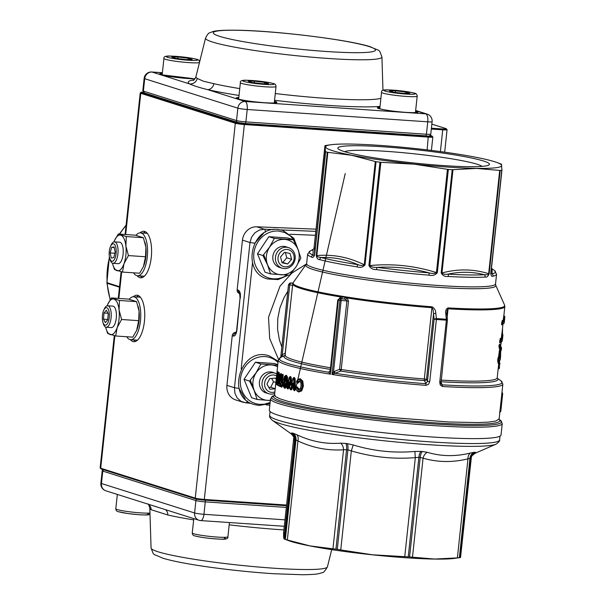 <?xml version="1.0" encoding="UTF-8"?>
<svg xmlns="http://www.w3.org/2000/svg" width="605" height="605" viewBox="0 0 605 605"><rect width="100%" height="100%" fill="white"/><g stroke="black" fill="none" stroke-linecap="round" stroke-linejoin="round"><path stroke-width="0.91" d="M339.352 298.583L340.66 296.957L342.256 296.934A106.639 9.385 6.1 0 0 345.183 297.403L347.126 297.993L348.503 301.078L341.22 369.511A1.792 0.824 98.7 0 1 340.638 371.077L332.009 374.442L333.514 371.788A1.883 0.529 -121.4 0 0 334.694 373.421M500.206 346.385L499.496 346.181L499.518 347.383L500.63 350.65L499.601 347.391L500.01 344.767A0.567 0.552 136.3 0 1 500.486 345.387L500.229 346.907L501.25 350.144A0.567 0.56 -160 0 1 500.637 350.635L500.554 350.628A0.507 0.499 -160.8 0 0 500.169 350.756L500.244 350.908M499.934 344.759L499.496 346.181L498.936 345.999L499.027 345.425L499.511 344.207L499.957 344.752M502.006 333.007L502.105 332.092M498.845 366.812L498.943 366.154L498.996 366.683A0.567 0.56 7.7 0 1 499.496 367.296L498.777 368.74A0.567 0.567 -155.5 0 0 499.352 368.415A0.567 0.567 -155.5 0 1 498.777 368.74L498.921 366.819M498.467 366.131A0.507 0.499 -171.9 0 0 498.913 366.675L498.694 368.732A0.507 0.507 -155.1 0 0 498.142 369.179L498.83 362.773M499.836 364.142L499.375 362.803A0.567 0.56 -2.8 0 1 499.881 363.423L499.836 364.142L499.261 364.127L499.375 362.811L499.284 363.469M499.201 363.454L499.057 365.382A0.507 0.507 -155.1 0 0 498.55 365.654L498.55 365.654A0.507 0.507 -155.1 0 0 498.497 365.828L498.497 365.798M499.707 365.065L499.76 364.883A0.567 0.567 24.5 0 1 499.133 365.39L499.117 364.717L498.482 366.033M498.27 360.943L498.21 360.149L498.27 360.943A0.567 0.454 174.5 0 0 498.928 360.557L499.004 360.724A107.803 9.491 6.1 0 0 499.276 360.588L499.337 362.516A107.803 9.491 6.1 0 0 499.412 362.471L499.564 361.805M499.337 362.516A0.567 0.56 57.9 0 1 498.724 363.015L498.664 361.079M499.306 361.987L498.596 361.949L498.641 363.008A0.507 0.499 -122.1 0 0 498.323 363.076L498.323 363.076A0.507 0.499 -122.1 0 0 498.096 363.446L498.036 361.51A106.661 9.393 -173.9 0 1 497.764 361.639L498.202 357.517A106.661 9.393 6.1 0 0 498.475 357.381L499.496 350.318A106.661 9.393 6.1 0 0 499.67 350.204L499.745 350.469A0.507 0.454 -3.7 0 0 499.738 350.522M500.562 357.313L500.69 351.392A107.803 9.491 -173.9 0 1 500.517 351.505L499.496 358.576A107.803 9.491 -173.9 0 1 499.223 358.704L498.936 360.187L498.286 360.156L498.724 358.084A107.244 9.438 6.1 0 0 498.996 357.948L500.017 350.885A107.244 9.438 6.1 0 0 500.191 350.764L500.116 350.756A107.161 9.43 -173.9 0 1 499.942 350.877L498.921 357.941A107.161 9.43 -173.9 0 1 498.649 358.069L498.21 360.149L497.628 360.119M501.061 340.464L501.023 341.923A107.803 9.491 6.1 0 0 502.347 340.653L502.929 334.678L502.362 339.034A107.803 9.491 -173.9 0 1 501.25 339.813L501.061 340.464L500.411 340.433L500.758 339.193A107.244 9.438 6.1 0 0 501.863 338.414L502.347 334.051L501.787 338.407A107.161 9.43 -173.9 0 1 500.683 339.178L500.214 342.135A0.507 0.408 -6 0 0 499.624 342.483L500.237 338.618A106.661 9.393 6.1 0 0 501.341 337.855L501.878 333.552L502.316 334.648M502.725 337.046A0.567 0.401 -174.5 0 0 502.725 337.038L502.914 334.996L502.43 334.058L502.914 335.004M502.906 334.731L501.878 333.552M502.785 335.601L501.537 336.093M502.732 336.282L501.484 336.819M501.023 341.923A0.567 0.552 65.5 0 1 500.411 342.415L500.312 341.364L499.654 341.326M503.171 321.86A0.567 0.552 -114.5 0 0 502.679 321.232A107.244 9.438 6.1 0 0 503.783 320.461L504.343 316.105L503.708 320.446A107.161 9.43 -173.9 0 1 502.596 321.225L502.135 324.182A0.507 0.408 -6 0 0 501.545 324.522L502.158 320.665A106.661 9.393 6.1 0 0 503.254 319.894L503.799 315.598L503.768 316.377L503.829 315.644L504.351 316.097L504.313 316.695L504.85 316.725L504.283 321.081A107.803 9.491 -173.9 0 1 503.171 321.86L502.974 322.51L502.332 322.48L502.596 321.225A0.507 0.499 65.5 0 1 502.158 320.665M504.237 316.687L503.821 315.545M504.827 316.778L503.799 315.598M504.706 317.64L503.458 318.139M504.653 318.321L503.405 318.858M502.974 322.51L502.868 323.804A0.567 0.454 174.5 0 1 502.211 324.189L502.233 323.403L501.575 323.373M504.85 316.725L504.343 316.105L504.835 317.035L504.646 319.077A0.567 0.401 -174.5 0 1 504.646 319.085L504.267 322.699L502.626 324.409A0.567 0.552 -114.5 0 0 502.944 323.962A107.803 9.491 6.1 0 0 504.267 322.699M504.646 319.085L504.835 317.05M440.977 380.099A106.661 9.393 -173.9 0 0 497.219 377.815L498.119 369.133L499.352 368.407A0.567 0.567 -155.5 0 0 499.397 368.241L499.412 368.09M500.532 342.415A106.661 9.393 -173.9 0 1 499.791 342.846L499.624 342.483M500.01 351.074L498.936 345.999M502.452 324.462A106.661 9.393 -173.9 0 1 501.704 324.885L501.545 324.522M500.078 358.198L500.464 354.054L500.358 357.903A107.803 9.491 -173.9 0 1 500.078 358.198A0.567 0.56 50.3 0 0 500.025 357.895M500.675 351.18A0.567 0.507 175.8 0 1 500.728 351.369L500.335 359.446A107.803 9.491 6.1 0 0 500.343 359.378M499.412 362.471A0.567 0.56 56.3 0 1 499.17 362.879L499.859 360.209A107.803 9.491 6.1 0 0 500.335 359.446L499.662 360.58M499.881 363.423L499.859 363.945A0.567 0.56 7.9 0 0 499.352 363.333L499.276 363.325A0.507 0.499 -171.9 0 1 498.86 363.015M500.63 350.65L501.401 349.524L501.25 350.144M501.394 348.616L500.486 345.387M502.528 328.167L502.49 333.915L502.074 333.627M501.288 342.059L500.736 345.387L501.295 342.059M500.055 411.733L500.237 411.453A0.56 0.439 11.3 0 0 500.804 411.128L500.146 411.748L502.059 392.774L500.033 411.733A0.522 0.514 142.6 0 0 499.904 411.733M500.237 411.453L499.556 412.005M440.644 382.224L439.737 382.322L440.281 385.082L442.429 386.489A112.931 9.945 6.1 0 0 502.861 384.122L499.117 419.076L495.578 421.103L488.636 422.093L478.275 422.577L448.774 421.988L390.573 417.465L350.023 412.625L314.381 407.036L288.404 401.455L280.183 398.907L275.555 396.623L274.534 395.08L278.27 360.119A112.931 9.945 6.1 0 0 287.156 365.057A112.931 9.945 6.1 0 0 329.324 374.003A112.931 9.945 -173.9 0 0 330.459 374.192L328.681 372.241L330.224 370.449M501.953 392.547A113.551 9.998 6.1 0 1 502.158 392.781A0.56 0.552 -37.4 0 1 502.649 393.386L500.811 411.075A0.56 0.439 11.3 0 1 500.804 411.128L500.88 410.576M285.87 377.989L285.484 381.823L284.834 382.307L284.327 381.43L284.736 377.512L285.348 377.044L285.87 377.989L285.658 377.452L285.182 377.83L284.834 379.441L285.28 381.944L284.887 379.441L285.719 377.459M285.227 381.944L284.834 382.307M287.625 387.858L288.903 381.921L289.621 382.095L289.992 388.917A113.763 10.013 6.1 0 0 290.642 389.091L292.502 382.912L293.296 383.139L293.622 389.832A113.763 10.013 6.1 0 0 293.985 389.915L293.758 378.337A113.763 10.013 -173.9 0 1 293.206 378.201L291.126 385.196L290.377 385.007L289.946 377.354A113.763 10.013 -173.9 0 1 289.493 377.233L287.088 388.13A113.763 10.013 6.1 0 0 287.345 388.206L288.131 388.009L287.647 388.607L288.184 388.017L289.47 382.08L288.131 388.009L287.738 388.932L287.413 388.546M291.028 388.675L291.595 388.849L293.07 383.086L290.929 389.491L291.27 389.885A112.931 9.945 -173.9 0 1 290.627 389.718L290.287 389.325A113.369 9.982 -173.9 0 0 290.823 389.461M294.332 389.34L294.93 389.317L294.643 378.911L294.877 389.317L294.264 390.316L295.452 389.295L294.59 390.709A112.931 9.945 -173.9 0 1 294.227 390.626L293.811 390.21M293.153 378.352L293.576 377.83A113.369 9.982 6.1 0 0 294.128 377.966L294.174 377.974A113.309 9.975 -173.9 0 1 293.629 377.838L293.206 378.201M290.967 384.977L290.793 377.906L291.118 384.977M289.538 377.429L289.871 376.862A113.369 9.982 6.1 0 0 290.324 376.991L290.377 376.991A113.309 9.975 -173.9 0 1 289.931 376.87L289.493 377.233M284.955 383.623L285.53 383.457M285.091 383.063L285.394 383.525L284.584 383.207L285.091 383.063L285.499 384.152L285.068 385.801L284.35 386.421L283.685 384.886L283.276 385.544L284.176 387.563L285.522 386.58L286.505 382.133L286.505 377.535L285.515 375.887L284.418 376.59L283.753 379.206L283.821 381.937L284.584 383.207M285.394 383.525L285.008 383.131L285.386 383.525L284.894 383.623M284.751 386.066L285.326 385.551L284.751 386.066L284.365 385.151L284.751 386.066L284.35 386.421M283.511 384.878L284.494 384.175L284.917 385.067L283.934 385.839M284.547 387.971L286.021 386.897L287.072 382.209L287.065 377.346L285.968 375.531L287.012 377.346L287.02 382.209L285.968 386.89L284.486 387.971L283.677 386.905M284.698 376.31L286.354 375.183L287.556 377.165L287.572 382.277L286.46 387.192L284.849 388.372L284.274 387.903M284.652 383.487L284.342 383.063M281.612 386.489L282.709 384.44L281.317 386.86L282.051 386.739L281.635 387.261L281.272 386.86M282.52 383.517L283.072 383.585L283.117 383.041L282.709 384.44L282.459 382.723L281.975 383.283L281.575 382.345L282.187 374.964A113.763 10.013 -173.9 0 1 282.013 374.896L280.675 385.816L280.924 386.459L282.331 384.054M281.106 386.814L280.652 385.801L281.771 375.357L282.406 374.555A113.385 9.982 6.1 0 0 282.58 374.616L282.051 382.413L282.648 374.624A113.309 9.975 -173.9 0 1 282.482 374.555L282.565 374.555M280.735 385.03L279.979 386.156L280.281 383.986L279.283 383.585L280.856 383.918M279.76 383.245L279.359 383.585L279.336 382.731L281.015 374.934L279.268 382.723L280.682 383.638M280.418 374.268L280.886 373.928L280.939 374.926L280.418 374.268L280.085 374.555L278.035 385.037A113.763 10.013 6.1 0 0 279.661 385.756L279.812 384.326L278.882 383.925L278.845 382.443L280.486 374.813M277.793 377.308L277.763 372.695L277.725 377.981M277.287 372.521L277.771 372.188A113.309 9.975 -173.9 0 1 277.627 372.075L277.551 372.067A113.385 9.982 6.1 0 0 277.703 372.188L277.763 372.695L277.287 372.521A113.763 10.013 -173.9 0 1 277.143 372.408L275.918 383.835A113.763 10.013 6.1 0 0 275.986 383.895L276.984 377.293L277.029 384.583A113.763 10.013 6.1 0 0 277.226 384.697L278.451 373.27A113.763 10.013 -173.9 0 1 278.345 373.209L277.279 379.622L277.324 372.824M301.108 385.869L300.897 382.458L299.634 381.173L298.515 381.566L297.925 382.617L298.56 381.566L299.679 381.18M300.216 388.894L298.704 389.56L297.403 387.858L298.704 389.56L300.428 388.561M297.531 379.917L299.838 379.07L302.25 381.294L302.825 386.05L301.26 390.543L298.401 391.639L296.314 389.817L298.136 391.246L300.814 390.225L302.281 385.982L301.751 381.521L299.49 379.448L297.531 379.917L296.639 382.345L297.41 382.405L298.084 381.226L299.362 380.779L300.821 382.231L301.048 385.907L300.065 389.181L298.356 389.93L296.541 387.608L295.845 388.402L296.185 389.552M298.446 391.639L301.305 390.543L302.871 386.05L302.303 381.294L299.377 379.002M296.526 381.558L297.584 379.637L300.224 378.707L302.787 381.082L303.4 386.111L301.736 390.853L298.711 392.025L297.04 390.974M300.458 381.808L298.976 381.891L297.456 383.351L296.896 382.806M298.008 379.32L300.224 378.707M296.314 387.336L297.184 386.875L299.089 389.196L300.413 388.622M289.598 383.918L288.676 388.16L287.995 389.007A112.931 9.945 -173.9 0 1 287.738 388.932M290.302 376.514A112.931 9.945 6.1 0 0 290.748 376.635L291.3 377.875L291.451 383.683M293.985 377.475A112.931 9.945 6.1 0 0 294.537 377.611L295.164 378.889L295.452 389.295M293.251 384.485L292.086 389.007L291.27 389.885M283.685 384.886L284.494 384.175M285.908 383.835L284.736 383.578M285.031 376.045L286.354 375.183M282.989 382.383L283.556 383.646L282.051 386.739M282.52 374.555L282.875 374.215A112.931 9.945 6.1 0 0 283.049 374.276L282.611 382.428M277.037 383.57L276.727 384.712A112.931 9.945 -173.9 0 1 276.651 384.659L276.954 380.288M277.892 371.999L278.035 371.735A112.931 9.945 6.1 0 0 278.187 371.856L278.262 373.262M279.018 372.839L279.238 372.536A112.931 9.945 6.1 0 0 279.336 372.589L278.618 381.899M278.134 385.332L277.952 385.514A112.931 9.945 -173.9 0 1 277.755 385.4L277.627 384.682M280.697 374.472L281.287 373.587L281.469 375.047L279.752 383.003M280.667 386.3L280.372 386.565A112.931 9.945 -173.9 0 1 278.761 385.846L278.633 385.589M345.652 299.467L344.079 299.021A108.499 9.551 -173.9 0 1 341.099 298.545L339.534 298.598A111.396 9.809 6.1 0 0 340.796 298.802L341.129 300.503L333.514 371.788L339.587 369.284L346.892 300.897L345.652 299.467L347.126 297.993A106.661 9.393 6.1 0 0 431.932 307.703L424.317 378.964A1.792 0.575 -85.6 0 0 424.43 380.605L425.897 383.721L426.018 385.362L428.567 384.288L429.731 381.642L436.371 319.478L434.118 319.153L436.386 318.563L435.781 313.178C435.721 310.304 434.45 308.179 431.955 306.788A106.419 9.37 -173.9 0 1 301.434 287.677A106.419 9.37 -173.9 0 1 293.251 282.565L306.606 263.704A95.008 8.364 6.1 0 0 314.078 267.856A95.008 8.364 6.1 0 0 419.431 284.002A95.008 8.364 6.1 0 0 495.54 283.896L496.561 274.33A95.008 8.364 -173.9 0 1 493.052 276.152C491.941 276.901 491.169 276.016 490.753 273.498L501.787 170.27A95.008 8.364 -173.9 0 1 500.214 170.451L489.18 273.679C488.182 276.356 486.851 277.476 485.18 277.052A2.533 2.231 -93.3 0 0 484.302 274.708C472.452 271.675 460.344 271.486 447.98 274.141C445.068 274.594 443.064 274.201 441.952 272.968C458 268.711 473.571 268.953 488.658 273.694L499.7 170.421L476.513 168.432L452.986 169.695L441.952 272.968L441.189 272.931L452.222 169.702L450.302 169.574A95.008 8.364 -173.9 0 1 448.358 169.438L437.324 272.666C435.313 275.146 432.552 275.978 429.058 275.154A2.533 0.741 -85.5 0 0 428.93 272.84C411.967 268.181 394.71 266.359 377.142 267.38C373.557 267.531 371.115 266.926 369.829 265.572C392.509 263.409 414.697 265.754 436.417 272.59L447.45 169.317L414.334 164.189L380.87 162.299L369.829 265.572L368.914 265.459L379.948 162.231A95.008 8.364 -173.9 0 1 376.06 161.679L365.027 264.907C363.008 267.259 360.376 267.909 357.132 266.865A2.533 1.18 -81.2 0 1 357.963 264.657C346.015 259.439 333.71 257.057 321.058 257.511L317.784 256.875L316.801 255.59C333.098 254.153 348.919 257.223 364.255 264.778C362.879 265.761 360.784 265.716 357.963 264.657A93.737 8.251 6.1 0 1 321.058 257.511A2.533 2.193 -75.2 0 0 319.727 259.621C317.882 259.681 316.733 258.297 316.271 255.469L316.801 255.59L327.842 152.316L327.305 152.241A95.008 8.364 -173.9 0 1 325.664 151.719L314.638 254.947C313.632 257.314 312.603 258.01 311.552 257.034A2.533 2.412 -68 0 1 312.989 254.962C313.224 250.576 313.087 249.026 312.581 250.304M286.021 377.853L285.378 379.516L285.666 381.596M420.982 451.398A98.744 8.689 6.1 0 0 421.67 451.451A98.744 8.689 6.1 0 0 422.358 451.496L427.364 452.313C441.121 456.48 455.535 456.699 470.607 452.986L474.101 452.298A98.744 8.689 6.1 0 0 474.668 452.238L475.696 452.404L475.205 453.228L495.987 444.191A113.831 10.02 6.1 0 1 428.446 444.667A113.831 10.02 6.1 0 1 280.077 423.591A113.831 10.02 6.1 0 1 272.288 420.278L291.171 433.861L291.428 432.998L292.684 433.067A98.744 8.689 6.1 0 0 292.971 433.165A98.744 8.689 6.1 0 0 293.266 433.256L296.715 434.67C311.061 441.476 325.709 444.312 340.653 443.178L345.833 443.435A98.744 8.689 6.1 0 0 347.225 443.631L353.222 444.962C373.277 451.08 393.825 453.243 414.871 451.459L420.982 451.398A7.464 2.912 94 0 0 418.879 457.35L408.246 556.812A95.008 8.364 6.1 0 0 408.912 556.857A95.008 8.364 6.1 0 0 409.57 556.902L420.203 457.44A95.008 8.364 -173.9 0 1 419.537 457.395A95.008 8.364 -173.9 0 1 418.879 457.35L415.333 457.637C393.5 459.361 372.166 457.115 351.331 450.891L347.905 449.878A95.008 8.364 -173.9 0 1 346.567 449.681L343.549 449.787C327.865 450.808 312.656 447.866 297.932 440.954L295.989 439.888A95.008 8.364 -173.9 0 1 295.701 439.797A95.008 8.364 -173.9 0 1 295.429 439.714L294.287 440.712L294.03 438.202M474.668 452.238A7.464 6.942 83.2 0 0 470.531 458.151A95.008 8.364 -173.9 0 1 469.987 458.212L459.361 557.674A95.008 8.364 6.1 0 0 459.898 557.613L460.534 557.538L459.898 557.613L470.531 458.151L471.121 458.507L470.531 458.151L471.121 458.507L460.534 557.538L454.695 558.362A88.511 7.789 -173.9 0 1 406.205 557.78A88.511 7.789 -173.9 0 1 288.524 540.605L284.025 538.942L294.658 439.918A7.464 7.434 -163.5 0 0 291.428 432.998M459.361 557.674L457.38 557.893L467.967 458.862C452.525 462.606 437.559 462.371 423.069 458.166L420.203 457.44A7.464 3.017 93.9 0 1 422.358 451.496M427.364 452.313A7.464 5.377 105.8 0 0 423.069 458.166L412.481 557.197L434.776 559.05L457.38 557.893M412.481 557.197L409.57 556.902M408.246 556.812L404.753 556.668L415.333 457.637L414.871 451.459M353.222 444.962L351.331 450.891L340.751 549.93L372.589 554.8L404.753 556.668M340.751 549.93L337.272 549.332L347.905 449.878A7.464 2.677 98 0 0 347.225 443.631M345.833 443.435A7.464 2.783 98.1 0 1 346.567 449.681L335.941 549.143A95.008 8.364 6.1 0 0 337.272 549.332M335.941 549.143L332.962 548.818L343.549 449.787A7.464 5.203 86.5 0 0 340.653 443.178M296.715 434.67A7.464 4.961 114.8 0 1 297.932 440.954L287.345 539.985L309.994 545.907L332.962 548.818M287.345 539.985L285.356 539.35L295.989 439.888A7.464 6.799 -72.7 0 0 293.266 433.256M292.684 433.067A7.464 6.844 -72.2 0 1 295.429 439.714L284.796 539.168A95.008 8.364 6.1 0 0 285.356 539.35M284.796 539.168L284.07 538.949L283.654 537.573L283.563 533.171L293.803 437.362L283.563 533.202L284.237 532.793M446.649 314.139L447.042 310.494L448.078 308.807A106.661 9.393 6.1 0 0 504.835 306.553L503.852 315.757M431.955 306.788A1.792 0.575 94.4 0 1 431.932 307.703L433.044 309.526L434.118 319.153L427.47 381.316L425.897 383.721C394.354 381.256 364.119 377.777 335.178 373.285L334.157 371.462M502.248 423.56L501.031 434.965A116.515 10.255 -173.9 0 1 430.359 436.87A116.515 10.255 -173.9 0 1 269.316 410.205L270.533 398.801A116.515 10.255 6.1 0 0 279.699 403.89A116.515 10.255 6.1 0 0 431.577 425.466A116.515 10.255 6.1 0 0 502.248 423.56L500.335 420.233A115.623 10.179 -173.9 0 1 431.395 423.825A115.623 10.179 -173.9 0 1 280.69 402.408A115.623 10.179 -173.9 0 1 273.105 395.95L270.533 398.801M306.1 265.028A95.492 8.409 -173.9 0 0 313.443 269.611A95.492 8.409 -173.9 0 0 421.708 286.044A95.492 8.409 -173.9 0 0 495.752 285.295L504.608 305.154A106.419 9.37 -173.9 0 1 448.055 307.892C445.998 308.958 445.235 310.947 445.772 313.866L446.369 319.243L447.39 320.128L446.377 320.158L439.737 382.322M485.18 277.052A95.008 8.364 -173.9 0 1 448.365 276.477C445.03 276.825 442.633 275.646 441.189 272.931M429.058 275.154A95.008 8.364 -173.9 0 1 376.575 269.626C372.93 269.694 370.381 268.302 368.914 265.459M281.839 347.005L279.404 339.965L277.589 329.438L277.755 318.631L279.888 307.96L283.911 297.841L287.798 291.247M442.429 386.489A1.792 0.839 -86.6 0 0 442.179 384.833L441.053 383.986L440.606 382.337M340.305 370.714A1.792 0.703 122.8 0 0 341.19 369.504L339.587 369.284L340.638 371.077A107.554 9.468 6.1 0 0 424.43 380.605A1.792 1.339 154.7 0 0 426.517 379.29L427.47 381.316L429.731 381.642M344.6 151.689A69.825 6.148 -173.9 0 1 386.164 151.333A69.825 6.148 -173.9 0 1 482.079 166.383M443.208 165.566A76.253 6.716 -173.9 0 1 338.603 149.231A76.253 6.716 -173.9 0 1 384.069 146.864A76.253 6.716 -173.9 0 1 460.526 155.886A76.253 6.716 -173.9 0 1 488.454 165.248A76.253 6.716 -173.9 0 1 443.208 165.566M447.987 167.078A88.587 7.797 6.1 0 0 497.06 162.548A88.587 7.797 6.1 0 0 414.463 148.467A88.587 7.797 6.1 0 0 330.761 144.776A88.587 7.797 6.1 0 0 353.093 155.493A88.587 7.797 6.1 0 0 447.987 167.078M452.222 169.702L452.986 169.695M499.7 170.421L500.214 170.451M490.753 273.498L501.953 170.164L501.424 164.182M325.127 145.571L313.927 248.867C314.585 246.364 314.759 248.36 314.456 254.849L325.49 151.575L324.968 145.593L330.761 144.776M365.027 264.907L364.255 264.786L375.297 161.512L351.739 155.296L327.842 152.316M375.297 161.512L376.06 161.679M379.948 162.231L380.87 162.299M447.45 169.317L448.358 169.438M253.624 388.765L250.296 380.22M267.039 263.213L263.712 254.675M236.343 332.871L235.632 333.264L236.956 329.846L240.064 297.978M316.029 229.166L256.754 226.807A14.338 13.098 107.5 0 0 247.241 230.475A14.338 13.098 107.5 0 0 242.454 240.132L237.145 289.787A3.585 3.275 107.5 0 0 239.346 293.425L239.754 293.554M236.079 332.379L235.784 332.372A3.585 3.275 107.5 0 0 232.237 335.707L226.935 385.355A14.338 13.098 107.5 0 0 229.597 395.526A14.338 13.098 107.5 0 0 235.738 399.928L243.339 402.333M242.454 240.132L249.994 242.514L251.544 237.236L254.803 232.864L259.303 230.051L264.37 229.212L256.754 226.807M247.354 400.979A3.585 1.376 95.6 0 1 246.893 402.106A3.585 1.376 95.6 0 1 245.932 402.862A3.585 1.376 95.6 0 1 245.819 402.839L241.002 401.312L237.16 397.916L234.884 393.159L234.475 387.745L226.935 385.355M306.569 263.916L291.928 273.029L280.024 286.142L268.522 317.307L269.694 338.603L278.504 359.287M254.592 243.391L263.561 233.311M245.32 399.202L239.088 388.44M435.781 313.178L433.52 313.776L426.517 379.29L424.317 378.964A106.661 9.393 -173.9 0 1 341.22 369.511M497.249 378.163L500.978 380.848A112.038 9.861 -173.9 0 1 442.179 384.833L440.712 381.717M440.962 383.804L447.39 320.128A1.792 1.792 0 0 0 447.397 319.879L447.246 320.045M446.762 312.18L447.382 319.735M445.772 313.866L446.785 314.358M491.661 269.165C492.039 267.879 492.175 269.429 492.069 273.823L490.92 273.437L501.953 170.179M276.954 379.569L276.319 384.304L276.727 384.712M278.27 372.567L277.771 372.188L278.187 371.856M277.392 384.205L277.839 384.273L277.566 385.105L277.907 384.281L278.928 372.93A113.309 9.975 -173.9 0 1 278.829 372.877L278.754 372.869A113.385 9.982 6.1 0 0 278.86 372.93L277.982 384.288M278.845 382.443L279.268 382.723L278.882 383.925M279.812 384.326L280.213 383.978L280.372 384.992L279.911 384.916M280.72 373.86L281.121 373.519M281.469 375.047L280.886 373.928L281.287 373.587M283.148 384.825L283.072 383.585L283.556 383.646M282.785 382.398L283.049 383.041L282.785 382.398L282.202 382.98M283.601 383.094L282.853 382.405M293.41 383.192L293.024 383.078L293.41 383.192M290.377 385.007L291.285 385.067M289.772 382.163L288.903 381.921M297.97 387.745L296.889 387.238L297.184 386.875M297.925 382.617L297.199 382.995L297.925 382.617L297.41 382.405M297.252 382.995L297.97 382.617L297.252 382.995M297.486 388.009L298 387.881L297.478 387.994M298.552 382.594L298.068 382.36L298.552 382.594M297.433 387.986L296.896 388.108L297.433 388.002M292.502 382.912L293.024 383.078M293.296 383.139L293.387 389.393M499.329 361.745L498.059 361.692M501.9 333.499L502.929 334.678M498.308 367.462L499.473 367.492M280.75 357.336L282.293 354.575A1.951 0.393 -113.5 0 1 282.724 356.481M292.578 285.31L289.734 284.955L290.619 283.019A111.063 9.778 6.1 0 1 290.831 282.959L292.941 283.095L289.833 283.102L288.502 284.69L289.734 284.955L282.293 354.575L285.197 353.312L292.775 283.692M290.324 283.011L288.502 284.69L280.735 357.343M281.537 355.4L281.106 357.192C277.302 358.727 279.646 360.852 288.146 363.575C296.889 366.305 310.403 369.194 328.681 372.241L330.186 370.857L337.756 299.951L339.299 298.583M330.474 370.048L330.459 374.192L338.369 300.118L337.756 299.951L339.534 298.598L338.369 300.118A112.931 9.945 -173.9 0 0 339.927 300.367L340.796 298.802L344.079 299.021A1.883 0.93 99 0 0 345.183 297.403M342.256 296.934A1.883 0.983 99.2 0 1 341.099 298.545L340.335 298.681L341.099 298.545L340.335 298.681L340.66 296.957A106.661 9.393 6.1 0 1 301.124 288.547A106.661 9.393 6.1 0 1 292.729 283.889L293.251 282.565M330.149 371.137L330.126 371.213A1.883 1.286 45.7 0 1 329.256 371.394M437.324 272.666L436.417 272.59C434.874 273.649 432.378 273.732 428.93 272.84A93.737 8.251 6.1 0 1 377.142 267.38A2.533 0.658 -82.5 0 0 376.575 269.626M489.18 273.679L487.479 274.753L484.302 274.708A93.737 8.251 6.1 0 1 447.98 274.141A2.533 1.255 -86.8 0 1 448.365 276.477M493.052 276.152A2.533 2.435 -101.9 0 0 492.069 273.823A93.737 8.251 6.1 0 0 494.572 270.647L496.561 274.33M314.638 254.947L313.919 255.658L312.989 254.962A93.737 8.251 6.1 0 1 310.35 250.962L307.627 254.138A95.008 8.364 -173.9 0 0 311.552 257.034M324.961 145.593L313.927 248.867M474.101 452.298A7.464 6.897 83.8 0 0 469.987 458.212L467.967 458.862A7.464 5.143 76.6 0 1 470.607 452.986M471.129 458.431A7.464 7.434 -163.5 0 1 471.386 457.161L471.386 457.161A7.464 7.434 -163.5 0 1 475.696 452.404M205.556 38.07C209.073 31.301 209.141 33.578 212.166 31.785C214.752 30.938 219.585 29.917 238.93 30.25C278.05 30.999 350.038 39.93 370.494 46.827C381.392 52.053 378.435 48.166 381.921 56.915A88.693 7.804 6.1 0 1 311.401 57.15A88.693 7.804 6.1 0 1 212.521 42.04A88.693 7.804 6.1 0 1 205.556 38.07L195.937 76.706A94.153 8.289 6.1 0 0 197.275 78.446L203.272 81.176L213.92 83.709A94.153 8.289 6.1 0 0 239.754 88.595M239.02 95.446A101.254 8.916 -173.9 0 1 207.56 89.608C199.922 87.748 193.955 85.865 189.66 83.944A101.254 8.916 -173.9 0 1 193.986 79.89M197.275 78.446A7.169 7.026 -58.1 0 1 189.66 83.944L152.029 72.048A7.169 2.851 -86.1 0 0 151.764 71.995A7.169 2.851 -86.1 0 0 151.363 72.04M245.123 123.48L425.542 135.807A1.807 0.718 -86.1 0 0 425.61 135.815A1.807 0.718 -86.1 0 0 426.427 134.242A7.169 0.628 6.1 0 0 430.775 134.121L432.106 121.703A7.169 7.169 0 0 0 427.138 114.111A7.169 6.549 107.5 0 0 425.731 113.838L245.184 101.504A7.169 6.549 107.5 0 0 237.863 108.159L144.708 78.703L143.377 91.113L236.532 120.576L237.863 108.159A7.169 0.628 -173.9 0 0 247.211 109.49L245.88 121.9L426.427 134.242L427.758 121.824L247.211 109.49A7.169 2.851 -86.1 0 0 245.184 101.504L207.56 89.608A7.169 5.732 102.8 0 0 213.92 83.709M135.475 341.439A23.3 9.256 93.9 0 1 133.667 339.897M136.594 296.972A23.3 9.256 93.9 0 1 138.606 295.686M142.311 277.521A23.3 9.256 93.9 0 1 140.496 275.978M143.43 233.054A23.3 9.256 93.9 0 1 145.434 231.768M133.304 296.76A23.3 9.256 93.9 0 1 136.987 295.202A23.3 9.256 93.9 0 1 137.864 295.369A23.3 9.256 93.9 0 1 144.542 320.196A23.3 9.256 93.9 0 1 133.811 341.704A23.3 9.256 93.9 0 1 132.934 341.53A23.3 9.256 93.9 0 1 130.37 339.655M140.133 232.842A23.3 9.256 93.9 0 1 143.816 231.284A23.3 9.256 93.9 0 1 144.693 231.45A23.3 9.256 93.9 0 1 151.379 256.278A23.3 9.256 93.9 0 1 140.64 277.786A23.3 9.256 93.9 0 1 139.763 277.612A23.3 9.256 93.9 0 1 137.199 275.736M126.717 336.735A21.508 8.546 -86.1 0 0 129.841 339.534A21.508 8.546 -86.1 0 0 130.65 339.685A21.508 8.546 -86.1 0 0 140.557 319.841A21.508 8.546 -86.1 0 0 134.393 296.919A21.508 8.546 -86.1 0 0 133.584 296.768A21.508 8.546 -86.1 0 0 129.205 299.248M140.428 297.244A21.508 8.546 -86.1 0 0 140.148 297.214L133.584 296.768M130.65 339.685L137.214 340.139A21.508 8.546 -86.1 0 0 137.494 340.146M133.546 272.817A21.508 8.546 -86.1 0 0 136.669 275.615A21.508 8.546 -86.1 0 0 137.479 275.767A21.508 8.546 -86.1 0 0 147.386 255.923A21.508 8.546 -86.1 0 0 141.222 233.001A21.508 8.546 -86.1 0 0 140.413 232.849A21.508 8.546 -86.1 0 0 136.034 235.33M147.257 233.326A21.508 8.546 -86.1 0 0 146.977 233.296L140.413 232.849M137.479 275.767L144.043 276.22A21.508 8.546 -86.1 0 0 144.323 276.228M107.214 283.208L107.221 283.306A73.492 67.14 107.5 0 0 110.314 299.596M119.457 287.178L107.221 283.306M109.376 256.679L106.911 282.671L119.51 286.694M138.144 306.395A17.923 7.116 93.9 0 1 138.25 306.75A17.923 7.116 93.9 0 1 139.082 311.25A17.923 7.116 93.9 0 1 137.191 329.007A17.923 7.116 93.9 0 1 136.632 330.428A17.923 7.116 93.9 0 1 136.609 330.481L132.767 337.151L115.676 335.987L107.645 333.446L105.958 328.334A17.923 7.116 -86.1 0 0 110.193 334.61A17.923 7.116 -86.1 0 0 117.166 327.638L115.676 335.987M110.949 327.509A10.754 4.273 -86.1 0 0 114.148 325.475A10.754 4.273 -86.1 0 0 115.298 308.603A10.754 4.273 -86.1 0 0 113.233 306.206A10.754 4.273 -86.1 0 0 112.659 306.122M119.472 300.473L119.064 309.889A17.923 7.116 -86.1 0 0 113.99 299.104A17.923 7.116 -86.1 0 0 107.577 304.655L111.441 297.932L128.532 299.104L136.564 301.638L119.472 300.473L111.441 297.932M119.064 309.889L121.582 319.5L117.166 327.638A17.923 7.116 -86.1 0 0 119.064 309.889M136.564 301.638L139.082 311.25L138.681 320.665L121.582 319.5M138.681 320.665L136.632 330.428M107.577 304.655A17.923 7.116 -86.1 0 0 107.115 305.82M105.656 327.116A17.923 7.116 -86.1 0 0 105.958 328.334M144.981 242.476A17.923 7.116 93.9 0 1 145.079 242.832A17.923 7.116 93.9 0 1 145.918 247.332A17.923 7.116 93.9 0 1 144.02 265.088A17.923 7.116 93.9 0 1 143.461 266.51A17.923 7.116 93.9 0 1 143.438 266.563L139.596 273.233L122.505 272.068L114.481 269.527L112.795 264.415A17.923 7.116 -86.1 0 0 117.022 270.692A17.923 7.116 -86.1 0 0 123.995 263.72L122.505 272.068M117.786 263.591A10.754 4.273 -86.1 0 0 120.977 261.557A10.754 4.273 -86.1 0 0 122.134 244.685A10.754 4.273 -86.1 0 0 120.062 242.287M126.301 236.555L125.893 245.97A17.923 7.116 -86.1 0 0 120.818 235.186A17.923 7.116 -86.1 0 0 114.413 240.737L118.27 234.014L135.369 235.186L143.393 237.72L126.301 236.555L118.27 234.014M125.893 245.97L128.419 255.582L123.995 263.72A17.923 7.116 -86.1 0 0 125.893 245.97M143.393 237.72L145.918 247.332L145.51 256.747L128.419 255.582M145.51 256.747L143.461 266.51M114.413 240.737A17.923 7.116 -86.1 0 0 113.944 241.902M112.492 263.198A17.923 7.116 -86.1 0 0 112.795 264.415M111.169 245.237A8.765 3.479 -86.1 0 0 110.481 246.545A8.765 3.479 -86.1 0 0 109.686 258.131A8.765 3.479 -86.1 0 0 114.201 259.795A8.765 3.479 -86.1 0 0 115.865 247.657A8.765 3.479 -86.1 0 0 111.169 245.237M109.686 258.131L110.057 259.469A10.754 4.273 -86.1 0 0 113.006 263.319A10.754 4.273 -86.1 0 0 115.6 261.511A10.754 4.273 -86.1 0 0 118.02 249.608A10.754 4.273 -86.1 0 0 114.466 241.856A10.754 4.273 -86.1 0 0 111.872 243.656A10.754 4.273 -86.1 0 0 111.025 245.259L110.481 246.545M110.193 252.92L111.275 258.07L113.763 257.67L115.177 252.111L114.095 246.953L111.607 247.362L110.193 252.92L114.889 253.238M114.216 247.536L111.607 247.362M106.586 307.703A8.765 3.479 -86.1 0 0 103.644 310.463A8.765 3.479 -86.1 0 0 102.858 322.049A8.765 3.479 -86.1 0 0 105.119 325.165A8.765 3.479 -86.1 0 0 109.301 317.02A8.765 3.479 -86.1 0 0 106.586 307.703M102.858 322.049L103.228 323.388A10.754 4.273 -86.1 0 0 106.004 327.214A10.754 4.273 -86.1 0 0 106.17 327.237A10.754 4.273 -86.1 0 0 111.154 317.005A10.754 4.273 -86.1 0 0 107.803 305.797A10.754 4.273 -86.1 0 0 107.637 305.775A10.754 4.273 -86.1 0 0 104.196 309.178L103.644 310.463M103.999 312.982L103.478 319.168L105.331 322.616L107.705 319.886L108.227 313.7L106.374 310.252L103.999 312.982L107.993 313.254M107.743 319.455L103.478 319.168M177.938 56.999L188.193 58.201L192.224 59.479L186 59.547L175.745 58.352L171.714 57.074L177.938 56.999L177.772 58.587M188.049 59.524L188.193 58.201M262.464 83.732L268.688 83.656L264.665 82.386L254.41 81.183L248.186 81.259L252.209 82.53L262.464 83.732M264.521 83.709L264.665 82.386M254.236 82.772L254.41 81.183M403.626 93.374L393.371 92.179L389.34 90.901L395.564 90.826L405.819 92.028L409.85 93.306L403.626 93.374M395.398 92.414L395.564 90.826M405.675 93.352L405.819 92.028M151.061 547.994C154.547 556.744 151.59 552.849 162.495 558.082C182.71 564.412 234.105 571.196 273.755 573.729L302.923 574.75C316.12 574.463 318.2 574.054 322.246 572.595C323.183 573.079 324.908 571.158 327.426 566.84A88.693 7.804 6.1 0 1 255.87 566.794A88.693 7.804 6.1 0 1 158.049 551.775A88.693 7.804 6.1 0 1 151.061 547.994L149.821 508.192A94.153 8.289 6.1 0 0 151.182 509.728L167.827 514.991A94.153 8.289 6.1 0 0 193.66 519.877M151.182 509.728A7.169 7.026 121.9 0 0 148.263 504.215M165.528 509.675A7.169 5.732 -77.2 0 1 167.827 514.991M267.176 393.235A10.829 9.892 -72.5 0 1 259.432 381.959A10.829 9.892 107.5 0 1 270.495 371.916A10.829 9.892 107.5 0 1 273.664 372.725M277.793 364.603L274.368 363.522L255.416 362.229L244.042 379.335L251.62 397.742L257.117 399.474L270.344 400.563M270.374 400.253A17.863 16.32 107.5 0 1 252.988 381.521A17.863 16.32 -72.5 0 1 271.237 364.951A17.863 16.32 -72.5 0 1 277.551 366.834M257.117 399.474L254.16 390.543L249.54 381.074L256.059 372.786L260.914 363.968L277.725 365.208M260.914 363.968L255.416 362.229M249.54 381.074L244.042 379.335M276.591 375.864A8.772 8.016 107.5 0 0 264.627 383.139A8.772 8.016 107.5 0 0 274.874 391.934M274.7 393.507A10.754 9.824 -72.5 0 1 268.65 393.704A10.754 9.824 -72.5 0 1 267.07 393.031A10.754 9.824 -72.5 0 1 262.048 382.776A10.754 9.824 -72.5 0 1 275.139 373.187A10.754 9.824 -72.5 0 1 276.795 373.905M275.199 388.833L269.875 389.219L266.941 384.099L269.724 378.571L275.449 378.155L276.205 379.471M275.222 388.682L270.73 387.268L273.52 381.732L275.88 382.481M273.52 381.732L271.622 378.435M270.73 387.268L268.832 387.404M294.113 258.69A8.772 8.016 -72.5 0 1 285.152 266.835A8.772 8.016 -72.5 0 1 278.043 257.594A8.772 8.016 -72.5 0 1 287.004 249.449A8.772 8.016 -72.5 0 1 294.113 258.69M295.157 258.569A10.754 9.824 107.5 0 0 288.555 247.642A10.754 9.824 107.5 0 0 282.588 247.8A10.754 9.824 107.5 0 0 275.464 257.223A10.754 9.824 107.5 0 0 282.066 268.151A10.754 9.824 107.5 0 0 295.157 258.569M280.523 256.951L282.096 262.782L287.647 263.969L291.633 259.326L290.06 253.495L284.509 252.308L280.523 256.951M285.333 252.489L286.762 257.783L291.633 259.326M286.762 257.783L282.785 262.434L287.647 263.969M281.953 262.252L282.785 262.434M287.08 247.173A10.829 9.892 107.5 0 0 283.911 246.371A10.829 9.892 107.5 0 0 272.847 256.414A10.829 9.892 -72.5 0 0 280.599 267.69M257.465 253.79L265.043 272.19L270.533 273.929L289.493 275.222L296.011 266.934L300.866 258.116L297.91 249.177L293.281 239.716L287.791 237.977L268.832 236.684L257.465 253.79L262.956 255.529L269.482 247.233L274.33 238.415L293.281 239.716M266.412 255.976A17.863 16.32 107.5 0 0 280.871 274.783A17.863 16.32 107.5 0 0 299.12 258.206A17.863 16.32 -72.5 0 0 284.652 239.398A17.863 16.32 -72.5 0 0 266.412 255.976M262.956 255.529L267.584 264.99L270.533 273.929M274.33 238.415L268.832 236.684M330.504 367.795A106.661 9.393 -173.9 0 1 293.508 359.809A106.661 9.393 -173.9 0 1 285.114 355.15L292.729 283.889M500.229 346.907A0.567 0.552 135.1 0 1 499.601 347.391L499.518 347.383A0.507 0.492 134.8 0 0 498.959 347.815M500.297 345.81L499.027 345.425M499.518 366.774A0.567 0.56 177.2 0 0 499.019 366.169L498.943 366.154A0.507 0.499 177.5 0 1 498.505 365.791M499.261 362.796A0.507 0.499 177.5 0 0 499.299 362.803L498.853 362.327M499.768 364.732L498.671 364.112M499.133 365.39L499.707 365.057M499.027 359.362L497.718 359.294M498.618 361.714L498.036 361.926M500.517 351.505A0.567 0.56 57.9 0 0 500.017 350.885L499.942 350.877A0.507 0.499 -122.1 0 1 499.496 350.318M500.418 351.755A0.567 0.393 13.2 0 0 499.866 351.293L499.284 350.87M500.35 352.163L499.08 352.11M499.813 357.215L498.543 357.154M499.496 358.576A0.567 0.56 62.5 0 0 498.996 357.948L498.921 357.941A0.507 0.499 -117.5 0 1 498.475 357.381M499.223 358.704A0.567 0.552 65.7 0 0 498.724 358.084L498.649 358.069A0.507 0.499 -114.3 0 1 498.202 357.517M499.102 358.962A0.567 0.393 15.6 0 0 498.528 358.493L497.945 358.062M502.838 335.087L501.719 334.436M502.543 338.051L501.416 337.439M502.362 339.034A0.567 0.56 -142.6 0 0 501.863 338.414L501.787 338.407A0.507 0.499 37.4 0 1 501.341 337.855M501.25 339.813A0.567 0.552 -114.5 0 0 500.758 339.193L500.683 339.178A0.507 0.499 65.5 0 1 500.237 338.618M500.963 341.386L500.312 341.364L500.411 340.433L499.753 340.403M504.759 317.133L503.64 316.476M504.464 320.09L503.337 319.478M504.283 321.081A0.567 0.56 -142.6 0 0 503.783 320.461L503.708 320.446A0.507 0.499 37.4 0 1 503.254 319.894M502.876 323.425L502.233 323.403L502.332 322.48L501.674 322.442M498.354 363.06A0.507 0.499 -123.7 0 0 498.165 363.401A106.661 9.393 -173.9 0 1 498.096 363.446M447.14 317.542L448.078 308.807A1.792 0.847 -86.6 0 0 448.055 307.892M501.779 394.188L502.634 394.218L501.885 393.197M502.634 394.218L500.887 410.583L500.033 410.545M446.377 320.158A112.931 9.945 -173.9 0 1 441.431 319.833A112.931 9.945 -173.9 0 1 436.371 319.478L436.386 318.563L446.369 319.243L446.377 320.158M284.327 379.365L285.378 379.516M284.736 377.512L285.666 378.133M284.327 381.43L285.363 381.067M287.526 388.576A113.369 9.982 -173.9 0 1 287.39 388.539L287.088 388.13M285.522 386.58L286.46 387.192M286.505 382.133L287.572 382.277M286.505 377.535L287.556 377.165M281.718 384.81L282.588 385.514M283.314 375.705L282.301 375.561M282.875 374.215L282.013 374.896M282.187 374.964L283.049 374.276M279.782 386.073A113.385 9.982 -173.9 0 1 278.361 385.438L278.035 385.037M279.865 385.279L280.697 385.393M279.775 378.859L280.728 379.274M276.114 383.411L276.954 383.54M279.457 374.011L278.497 373.86M278.451 373.27L279.336 372.589M298.084 381.226L298.976 381.891M297.237 389.038L298.242 388.523M296.132 387.692L296.541 387.608M300.814 390.225L301.736 390.853M302.281 385.982L303.4 386.111M301.751 381.521L302.787 381.082M426.018 385.362A112.931 9.945 6.1 0 1 332.591 374.533A112.931 9.945 -173.9 0 1 332.009 374.442L339.927 300.367L348.503 301.078M280.796 357.109L288.532 284.721M495.987 444.191C498.822 442.187 500.025 440.765 499.601 439.918A115.623 10.179 -173.9 0 1 429.467 441.816A115.623 10.179 -173.9 0 1 278.761 420.399A115.623 10.179 -173.9 0 1 269.664 415.348L270.072 411.559M284.985 355.521A107.554 9.468 6.1 0 0 292.517 361.291A107.554 9.468 6.1 0 0 330.33 369.428M440.803 381.725A107.554 9.468 6.1 0 0 497.265 378.208M274.428 395.413A113.831 10.02 6.1 0 0 318.162 409.373A113.831 10.02 6.1 0 0 430.805 422.577A113.831 10.02 6.1 0 0 499.155 419.424M357.132 266.865A95.008 8.364 -173.9 0 1 319.727 259.621M316.271 255.469L327.305 152.241M239.686 293.38A3.585 3.275 -72.5 0 1 238.325 290.158L237.145 289.787M232.237 335.707L233.417 336.077A3.585 3.275 -72.5 0 1 235.852 332.909M254.614 243.172L249.994 242.514L234.475 387.745L239.073 388.402M241.176 368.944L252.504 262.895M273.52 229.597L264.37 229.212A3.585 1.361 92.4 0 1 265.232 230.565A3.585 1.361 92.4 0 1 265.444 232.191M289.954 234.233L315.379 235.3M246.046 402.862L251.219 403.369M266.124 404.843L269.845 405.206M315.795 231.367L280.901 229.908M240.344 298.144C240.639 293.773 239.966 291.111 238.325 290.158M233.417 336.077C235.148 336.191 236.328 334.111 236.956 329.846M290.619 283.019L292.858 283.299M280.357 374.51L280.652 373.852L280.244 374.2M284.07 384.523L284.418 385.158L284.123 384.523M287.7 388.614L288.184 388.017L287.7 388.614M293.758 378.337L294.128 377.966L294.597 378.911L294.053 378.934M295.164 378.889L294.174 377.974L294.537 377.611M292.956 378.48L293.576 377.83L293.198 378.427M293.516 377.822L292.812 378.609M289.946 377.354L290.324 376.991L290.733 377.906L290.203 377.936M291.3 377.875L290.377 376.991L290.748 376.635M290.982 389.491L292.086 389.007M289.311 377.543L289.871 376.862L289.568 377.49M289.825 376.854L289.13 377.656M298.136 391.246L296.148 389.726L295.777 388.486L296.374 387.321L297.403 387.858L296.873 387.971M280.372 386.565L280.153 386.187M277.582 379.358L278.179 373.678L279.238 372.536M275.918 383.835L277.014 372.899L278.035 371.735M284.917 385.067L284.418 385.158M285.257 384.024L285.076 383.646M281.635 387.261L281.249 386.837M294.59 390.709L293.985 389.915M288.676 388.16L288.184 388.017M287.995 389.007L287.345 388.206M298.462 382.821L297.97 382.617M299.49 379.448L299.838 379.07M296.639 382.345L296.601 381.362M301.048 385.907L300.065 389.181M299.362 380.779L300.821 382.231M289.992 388.917L290.929 389.491M290.642 389.091L290.99 389.499M289.16 377.55L286.891 387.359L287.33 388.523L286.891 387.359M293.38 389.355L293.622 389.832M292.85 378.48L291.088 385.302M283.851 385.249L284.365 385.151M284.055 384.523L283.284 385.627M283.276 385.544L283.533 386.867M283.442 386.618L284.176 387.563M285.015 383.646L283.805 382.05L283.753 379.206M285.915 375.524L285.515 375.887M285.908 380.076L285.908 378.178M285.583 377.437L285.348 377.044M285.484 381.823L285.915 380.046M281.544 386.482L281.098 386.24M282.565 382.988L283.049 383.041M281.575 382.345L282.051 382.413M279.661 385.756L279.979 386.156M280.002 386.164L278.24 385.4L278.02 384.009M278.141 383.502L278.807 381.256M278.807 381.195L279.639 377.475M279.623 377.437L280.085 374.555M277.544 372.067L277.143 372.408M277.029 384.583L277.317 384.984M277.226 384.697L277.249 377.27M278.739 372.861L278.345 373.209M500.048 411.74L500.146 411.748A0.56 0.552 142.6 0 0 500.743 411.271M501.969 392.403L502.672 393.681M499.117 364.717L498.603 364.702M498.762 368.067L498.248 368.059M498.27 361.2A0.507 0.499 -114.3 0 0 498.051 361.245L498.051 361.245A0.507 0.499 -114.3 0 0 497.764 361.639M497.605 361.276A0.507 0.408 174 0 1 498.187 360.935M499.67 350.204A0.507 0.499 -126.1 0 0 500.116 350.756L500.138 350.492M499.738 350.393A0.507 0.454 -3.7 0 0 499.738 350.484L500.728 351.369A0.567 0.507 175.8 0 1 500.728 351.475M499.881 344.752A0.507 0.492 136.7 0 1 499.511 344.207M502.347 340.653L500.312 342.407A0.507 0.499 -114.5 0 0 500.07 342.445L500.07 342.445A0.507 0.499 -114.5 0 0 499.791 342.846M502.211 324.446A0.507 0.499 -114.5 0 0 501.991 324.484L501.991 324.484A0.507 0.499 -114.5 0 0 501.704 324.885M498.49 365.692L499.526 366.69L499.352 368.415A0.567 0.567 -155.5 0 0 499.397 368.241M499.004 360.724A0.567 0.552 65.7 0 1 498.686 361.17L498.686 361.17A0.567 0.552 65.7 0 1 498.391 361.215M499.276 360.588A0.567 0.56 62.5 0 1 498.981 361.019L498.981 361.019A0.567 0.56 62.5 0 1 498.822 361.079M498.709 363.015L499.087 362.932A0.567 0.56 57.9 0 1 499.08 362.932L499.17 362.879A0.567 0.56 56.3 0 1 499.125 362.902M500.191 350.764A0.567 0.56 53.9 0 1 500.69 351.392M499.564 361.813L499.685 360.557M500.07 357.048L500.479 354.061L499.934 354.349M500.622 355.763A0.567 0.507 -179 0 1 500.169 356.194M500.509 357.026L500.093 356.852M500.048 357.343A0.567 0.56 36.5 0 1 500.358 357.903M500.948 341.757A0.567 0.454 174.5 0 1 500.29 342.143M430.775 134.121C430.382 135.959 428.658 136.518 425.61 135.815L245.055 123.48A1.807 0.718 -86.1 0 1 244.987 123.473A5.362 0.469 -173.9 0 1 237.992 122.475A1.807 1.649 -72.5 0 1 236.532 120.576A7.169 0.628 6.1 0 0 245.88 121.9A1.807 0.718 -86.1 0 1 245.055 123.48L237.644 122.407L144.489 92.951L142.818 90.803A7.169 0.628 6.1 0 0 143.377 91.113L144.489 92.951M415.612 110.904A20.434 1.8 -173.9 0 1 416.406 111.139A20.434 1.8 -173.9 0 1 405.622 112.364A20.434 1.8 -173.9 0 1 378.987 108.582A20.434 1.8 -173.9 0 1 379.963 107.093M417.079 112.417A19.715 1.739 6.1 0 0 415.673 111.804A19.715 1.739 6.1 0 0 415.522 111.751M379.872 107.947A19.715 1.739 6.1 0 0 378.208 108.265M274.458 101.262A20.434 1.8 -173.9 0 1 275.252 101.489A20.434 1.8 -173.9 0 1 264.461 102.721A20.434 1.8 -173.9 0 1 237.826 98.933A20.434 1.8 -173.9 0 1 238.809 97.45M275.925 102.774A19.715 1.739 6.1 0 0 274.519 102.154A19.715 1.739 6.1 0 0 274.368 102.109M238.718 98.297A19.715 1.739 6.1 0 0 237.047 98.623M160.386 74.642L194.961 78.831A20.434 1.8 -173.9 0 1 161.361 74.755A20.434 1.8 -173.9 0 1 162.337 73.265M162.246 74.12A19.715 1.739 6.1 0 0 160.582 74.438M369.088 46.562A81.584 7.184 6.1 0 0 262.744 31.452A81.584 7.184 6.1 0 0 219.683 36.353A81.584 7.184 6.1 0 0 326.027 51.463A81.584 7.184 6.1 0 0 369.088 46.562M162.39 72.751L152.029 72.048A7.169 6.549 107.5 0 0 144.708 78.703A7.169 0.628 -173.9 0 1 144.141 78.385L142.818 90.803M275.283 93.541A94.153 8.289 6.1 0 0 380.9 98.32M432.106 121.703A7.169 0.628 -173.9 0 1 427.758 121.824A7.169 2.851 -86.1 0 0 425.731 113.838L415.643 110.647M380.038 106.419A101.254 8.916 -173.9 0 1 274.557 100.301M286.498 505.735L204.218 500.116A6.405 0.567 -173.9 0 1 195.869 498.928A0.764 0.696 107.5 0 1 195.725 498.898L204.248 500.116L286.498 505.735M195.581 498.838L101.194 469.004L195.725 498.898A0.764 0.696 107.5 0 1 195.249 498.119A7.169 0.628 6.1 0 0 204.596 499.45L286.573 505.046M431.41 150.418L432.84 137.002A7.169 0.628 -173.9 0 1 428.491 137.116L244.662 124.554A7.169 0.628 -173.9 0 1 235.315 123.231L140.768 93.329L125.681 234.521M121.688 271.887L118.852 298.439M114.859 335.805L100.71 468.225L195.249 498.119L235.315 123.231A0.764 0.696 -72.5 0 1 236.101 122.52A6.405 0.567 6.1 0 0 244.443 123.707L428.28 136.269A6.405 0.567 6.1 0 0 431.66 135.883L430.079 135.384M244.443 123.707L204.248 500.116M428.28 136.269L427.13 149.896M431.41 128.207L442.512 128.963A6.405 0.567 6.1 0 0 445.893 128.578L431.849 124.138L446.036 128.608A0.764 0.696 -72.5 0 1 446.24 128.714M141.555 92.618A0.764 0.696 -72.5 0 0 140.768 93.329A7.169 0.628 -173.9 0 1 140.209 93.019L141.056 92.225L143.204 92.141A6.405 0.567 6.1 0 0 141.555 92.618L236.101 122.52M114.277 335.677L100.143 467.907A7.169 0.628 6.1 0 0 100.71 468.225L101.33 469.026M444.675 152.165L447.072 129.697A7.169 0.628 -173.9 0 1 442.724 129.818L440.402 151.583M442.512 128.963L442.724 129.818L431.32 129.039M445.893 128.578A0.764 0.696 -72.5 0 1 446.036 128.608L447.072 129.697M126.052 225.506A73.492 67.14 107.5 0 0 119.654 234.112M109.513 257.39A73.492 67.14 107.5 0 0 107.433 268.839A73.492 67.14 107.5 0 0 107.183 282.8A0.718 0.658 -72.5 0 0 107.629 283.39L106.911 282.671M119.465 287.133L107.682 283.405A0.718 0.658 -72.5 0 1 107.629 283.39L119.465 287.133M149.972 513.04A17.923 1.581 -173.9 0 1 133.546 512.254A17.923 1.581 -173.9 0 1 117.204 509.554A17.923 1.581 -173.9 0 1 115.797 508.767C115.926 510.544 116.833 511.535 118.527 511.739L127.912 513.539L138.636 514.689L144.383 514.984L150.017 514.484M118.951 511.815A15.775 1.391 6.1 0 0 139.513 514.742A15.775 1.391 6.1 0 0 147.839 513.789M193.676 533.739A17.923 1.581 6.1 0 0 213.557 536.779A17.923 1.581 6.1 0 0 227.911 536.764C228.304 538.7 225.983 539.501 220.938 539.168C210.162 538.662 201.518 537.58 194.999 535.924C193.275 535.697 192.367 534.707 192.261 532.952A17.923 1.581 6.1 0 0 193.676 533.739M224.304 537.974A15.775 1.391 -173.9 0 1 215.977 538.919A15.775 1.391 -173.9 0 1 195.415 536M199.491 62.436A17.923 1.581 -173.9 0 1 184.487 62.27A17.923 1.581 -173.9 0 1 165.324 59.282A17.923 1.581 -173.9 0 1 163.917 58.503C163.524 56.56 165.853 55.758 170.89 56.099C181.666 56.598 190.31 57.679 196.829 59.343C198.531 59.547 199.438 60.538 199.567 62.307M196.413 59.26A15.775 1.391 6.1 0 0 175.851 56.341A15.775 1.391 6.1 0 0 167.524 57.286A15.775 1.391 6.1 0 0 188.087 60.213A15.775 1.391 6.1 0 0 196.413 59.26M241.796 83.467A17.923 1.581 6.1 0 0 261.67 86.515A17.923 1.581 6.1 0 0 276.031 86.492C275.91 84.723 274.995 83.732 273.301 83.528C266.707 81.856 258.093 80.775 247.445 80.283C242.257 79.958 239.905 80.76 240.382 82.681A17.923 1.581 6.1 0 0 241.796 83.467M272.878 83.445A15.775 1.391 -173.9 0 1 264.551 84.39A15.775 1.391 -173.9 0 1 243.996 81.471A15.775 1.391 -173.9 0 1 252.323 80.525A15.775 1.391 -173.9 0 1 272.878 83.445M415.431 112.606L417.193 96.135A17.923 1.581 -173.9 0 1 402.832 96.157A17.923 1.581 -173.9 0 1 382.95 93.109A17.923 1.581 -173.9 0 1 381.543 92.331L379.781 108.802M385.151 91.113A15.775 1.391 6.1 0 0 405.713 94.04A15.775 1.391 6.1 0 0 414.039 93.087A15.775 1.391 6.1 0 0 393.477 90.168A15.775 1.391 6.1 0 0 385.151 91.113M229.189 524.822A94.153 8.289 6.1 0 0 283.911 529.904M101.443 483.516L102.774 471.098L195.922 500.562L194.598 512.972L101.443 483.516A7.169 0.628 -173.9 0 1 100.884 483.206A7.169 7.169 0 0 0 105.852 490.799A7.169 6.549 -72.5 0 1 101.443 483.516M284.993 519.839L203.946 514.303L205.269 501.885L286.316 507.421M284.305 526.289L200.679 520.58A7.169 2.851 93.9 0 0 203.946 514.303A7.169 0.628 -173.9 0 1 194.598 512.972A7.169 6.549 -72.5 0 0 199 520.262A7.169 7.169 0 0 0 200.679 520.58A7.169 2.851 93.9 0 1 200.406 520.527A7.169 6.549 -72.5 0 1 199 520.262L105.852 490.799M196.761 499.163A1.807 1.649 107.5 0 0 195.922 500.562A7.169 0.628 6.1 0 0 205.269 501.885A1.807 0.718 93.9 0 0 205.057 500.176M102.888 469.541L102.207 470.788A7.169 0.628 6.1 0 0 102.774 471.098L103.538 469.745M278.02 362.486A24.117 22.03 107.5 0 0 265.066 356.595A24.117 22.03 107.5 0 0 240.435 378.972A24.117 22.03 -72.5 0 0 259.961 404.367L264.317 404.2L270.132 402.507M286.83 275.154A24.117 22.03 -72.5 0 1 273.377 278.814A24.117 22.03 -72.5 0 1 253.85 253.419A24.117 22.03 107.5 0 1 278.481 231.042L284.789 232.509L290.324 235.905L294.62 240.941L297.63 248.504M498.981 361.019L498.051 361.245M500.69 345.334L501.023 342.211M501.931 333.71L502.944 324.257M501.401 349.524L501.568 347.928L499.987 344.752M285.008 355.483L280.803 357.313L278.27 360.119M285.469 355.279L284.94 355.581L285.114 355.15M499.14 419.378L500.335 420.233M274.98 395.141L274.383 395.473L274.534 395.08M306.606 263.704L307.627 254.138M504.608 305.154L504.835 306.553M500.978 380.848L502.861 384.122M497.06 162.548L501.5 164.182M236.676 329.695L240.064 297.985L239.588 293.191L240.54 293.803M251.249 403.384L243.384 402.34M491.464 268.325L494.572 270.647M313.995 248.799L310.35 250.962M499.117 419.076L499.185 419.499L498.679 419.046M274.451 395.367L273.105 395.95M499.601 439.918L500.002 436.129M280.077 374.54L280.901 373.792L280.712 374.495M282.543 382.481L283.095 382.322M277.635 384.644L277.582 385.045M295.777 388.486L345.236 173.544L295.777 388.486M289.598 381.823L289.666 388.357L290.226 389.317M285.552 383.426L284.811 386.073M283.722 379.191L284.433 376.423L285.726 375.486M502.536 328.107L502.483 334.066M500.033 350.96L500.547 350.643M500.078 357.041L500.033 357.978L499.571 357.578M502.725 337.038L502.619 338.119M504.646 319.077L504.532 320.166M290.778 282.951L290.12 283.011M340.577 298.62L339.329 298.583M495.752 285.295L495.54 283.896M460.534 557.538L471.378 457.183C471.129 456.51 472.407 455.194 475.205 453.228M291.171 433.861C293.448 436.197 294.416 437.778 294.098 438.602L294.09 438.587M272.288 420.278C270.042 418.214 269.172 416.573 269.664 415.348M269.845 405.221L266.094 404.851M417.231 112.666L417.412 112.318C417.79 112.129 417.979 113.112 405.274 112.333C393.56 111.403 384.848 110.155 379.123 108.605L378.012 108.469M276.069 103.016L276.258 102.676C276.636 102.487 276.825 103.47 264.113 102.691C252.406 101.753 243.686 100.513 237.969 98.963L236.857 98.827M381.921 56.915L382.965 90.425M162.397 72.721L151.764 71.995A7.169 7.169 0 0 0 144.141 78.385M427.138 114.111L415.658 110.473M195.937 76.706C195.014 78.907 194.084 80.147 193.139 80.435M140.209 93.019L125.091 234.483M121.106 271.758L118.262 298.401M101.179 468.996L100.143 467.907M432.84 137.002L431.811 135.906L430.102 135.369M126.097 225.052L119.321 234.09M106.949 283.193L110.171 299.823M138.25 306.75L138.091 306.198M145.079 242.832L144.928 242.28M118.187 263.674L113.006 263.319M119.654 242.212L114.466 241.856M112.825 306.13L107.637 305.775M111.358 327.592L106.17 327.237M117.332 494.429L115.797 508.767M229.431 522.538L227.911 536.764M193.797 518.614L192.261 532.952M162.155 74.975L163.917 58.503M166.632 100.551L166.693 99.976M187.558 107.168L187.618 106.593M274.277 102.963L276.031 86.492M238.627 99.152L240.382 82.681M417.193 96.135C417.064 94.365 416.149 93.374 414.455 93.17C407.868 91.499 399.247 90.417 388.599 89.926C383.419 89.6 381.067 90.402 381.543 92.331M327.426 566.84L331.714 549.642M102.207 470.788L100.884 483.206M147.877 503.957C148.233 503.564 148.883 504.971 149.821 508.192M270.034 403.482L259.159 405.471L254.1 404.518C224.803 396.827 241.062 345.425 269.452 355.974L278.156 361.215M265.028 392.554L268.65 393.704M271.516 372.045L275.139 373.187M278.444 267.009L282.066 268.151M284.932 246.5L288.555 247.642M298.719 251.249L293.803 238.196L282.868 230.429L277.808 229.469C250.878 226.058 241.221 272.28 267.516 278.965L278.111 279.601L288.093 275.192"/></g></svg>
